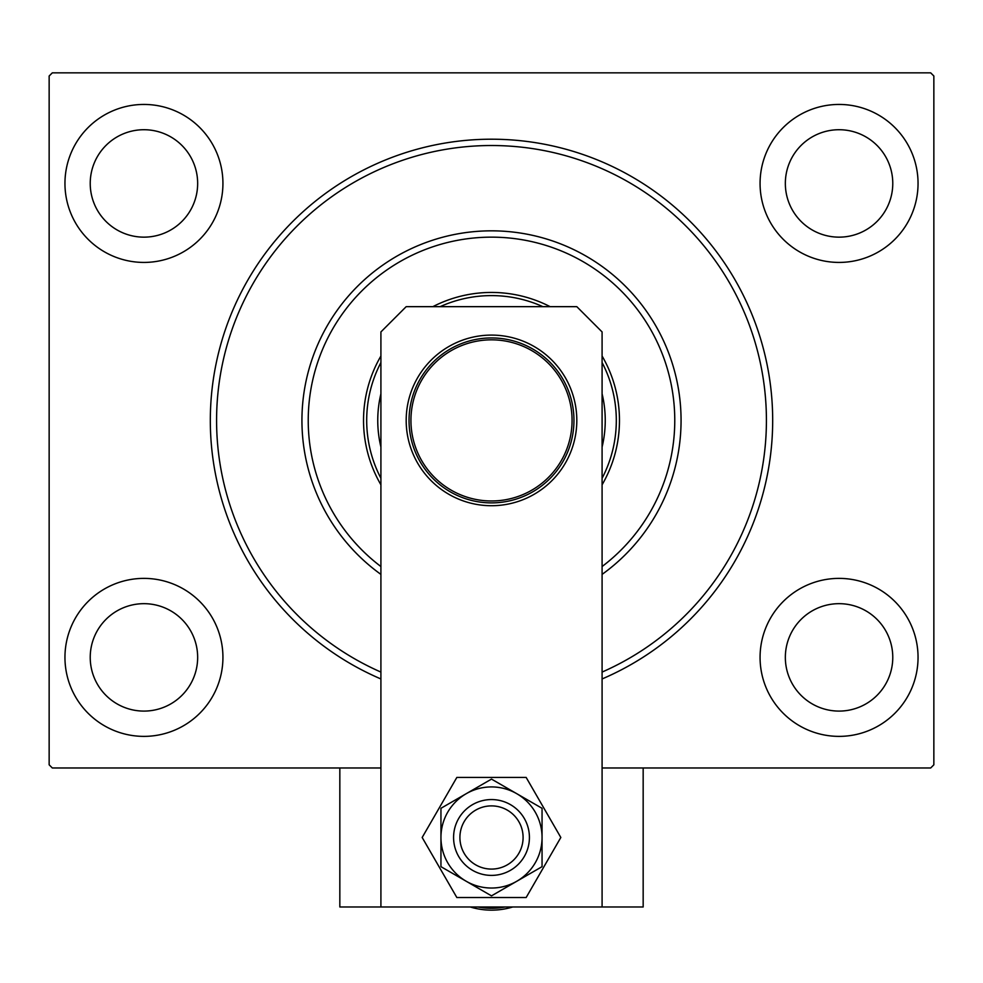 <?xml version="1.0" encoding="UTF-8"?>
<svg xmlns="http://www.w3.org/2000/svg" width="983" height="983" viewBox="0 0 983 983"><rect width="100%" height="100%" fill="white"/><g stroke="black" fill="none" stroke-linecap="round" stroke-linejoin="round"><path stroke-width="1.47" d="M380.913 678.958A281.212 281.212 0 0 1 491.5 139.205A281.212 281.212 0 0 1 602.087 678.958M918.048 183.44A78.996 78.996 0 0 0 839.064 104.444A78.996 78.996 0 0 0 760.068 183.44A78.996 78.996 0 0 0 839.064 262.424A78.996 78.996 0 0 0 918.048 183.44M222.932 183.44A78.996 78.996 0 0 0 143.936 104.444A78.996 78.996 0 0 0 64.952 183.44A78.996 78.996 0 0 0 143.936 262.424A78.996 78.996 0 0 0 222.932 183.44M222.932 657.381A78.996 78.996 0 0 0 143.936 578.385A78.996 78.996 0 0 0 64.952 657.381A78.996 78.996 0 0 0 143.936 736.378A78.996 78.996 0 0 0 222.932 657.381M918.048 657.381A78.996 78.996 0 0 0 839.064 578.385A78.996 78.996 0 0 0 760.068 657.381A78.996 78.996 0 0 0 839.064 736.378A78.996 78.996 0 0 0 918.048 657.381M892.773 657.381A53.709 53.709 0 0 0 839.064 603.673A53.709 53.709 0 0 0 785.343 657.381A53.709 53.709 0 0 0 839.064 711.09A53.709 53.709 0 0 0 892.773 657.381M197.657 657.381A53.709 53.709 0 0 0 143.936 603.673A53.709 53.709 0 0 0 90.227 657.381A53.709 53.709 0 0 0 143.936 711.09A53.709 53.709 0 0 0 197.657 657.381M197.657 183.44A53.709 53.709 0 0 0 143.936 129.719A53.709 53.709 0 0 0 90.227 183.44A53.709 53.709 0 0 0 143.936 237.149A53.709 53.709 0 0 0 197.657 183.44M892.773 183.44A53.709 53.709 0 0 0 839.064 129.719A53.709 53.709 0 0 0 785.343 183.44A53.709 53.709 0 0 0 839.064 237.149A53.709 53.709 0 0 0 892.773 183.44M380.913 906.99L339.835 906.99L339.835 767.969L380.913 767.969L52.308 767.969L49.15 764.811L49.15 76.01L52.308 72.853L930.692 72.853L933.85 76.01L933.85 764.811L930.692 767.969L602.087 767.969L643.165 767.969L643.165 906.99L380.913 906.99L380.913 331.935L406.188 306.659L576.812 306.659L602.087 331.935L602.087 906.99M459.909 837.479A31.591 31.591 0 0 0 491.5 869.083A31.591 31.591 0 0 0 523.091 837.479A31.591 31.591 0 0 0 491.5 805.888A31.591 31.591 0 0 0 459.909 837.479M512.696 906.99A72.668 72.668 0 0 1 470.304 906.99M529.419 837.479A37.919 37.919 0 0 0 491.5 799.56A37.919 37.919 0 0 0 453.581 837.479A37.919 37.919 0 0 0 491.5 875.398A37.919 37.919 0 0 0 529.419 837.479M440.949 837.479L440.949 866.674L491.5 895.857L542.051 866.674L542.051 808.296L491.5 779.101L440.949 808.296L440.949 837.479A50.551 50.551 0 0 0 516.775 881.26A50.551 50.551 0 0 0 516.775 793.699A50.551 50.551 0 0 0 440.949 837.479M526.163 777.442L560.826 837.479L526.163 897.516L456.837 897.516L422.174 837.479L456.837 777.442L526.163 777.442M406.188 420.405A85.312 85.312 0 0 1 491.5 335.092A85.312 85.312 0 0 1 576.812 420.405A85.312 85.312 0 0 1 491.5 505.717A85.312 85.312 0 0 1 406.188 420.405M602.087 566.54A183.256 183.256 0 0 0 491.5 237.149A183.256 183.256 0 0 0 380.913 566.54M380.913 574.391A189.584 189.584 0 0 1 491.5 230.833A189.584 189.584 0 0 1 602.087 574.391M380.913 478.266A124.804 124.804 0 0 1 380.913 362.555M440.138 306.659A124.804 124.804 0 0 1 542.862 306.659M602.087 362.555A124.804 124.804 0 0 1 602.087 478.266M602.087 484.791A127.962 127.962 0 0 0 602.087 356.018M550.124 306.659A127.962 127.962 0 0 0 432.876 306.659M380.913 356.018A127.962 127.962 0 0 0 380.913 484.791M380.913 672.077A274.884 274.884 0 0 1 491.5 145.521A274.884 274.884 0 0 1 602.087 672.077M409.039 420.405A82.461 82.461 0 0 1 491.5 337.943A82.461 82.461 0 0 1 573.961 420.405A82.461 82.461 0 0 1 491.5 502.878A82.461 82.461 0 0 1 409.039 420.405M572.069 420.405A80.569 80.569 0 0 0 491.5 339.835A80.569 80.569 0 0 0 410.931 420.405A80.569 80.569 0 0 0 491.5 500.974A80.569 80.569 0 0 0 572.069 420.405M602.087 393.79A113.745 113.745 0 0 1 602.087 447.032M380.913 447.032A113.745 113.745 0 0 1 380.913 393.79M477.947 906.99A70.825 70.825 0 0 0 505.053 906.99"/></g></svg>
